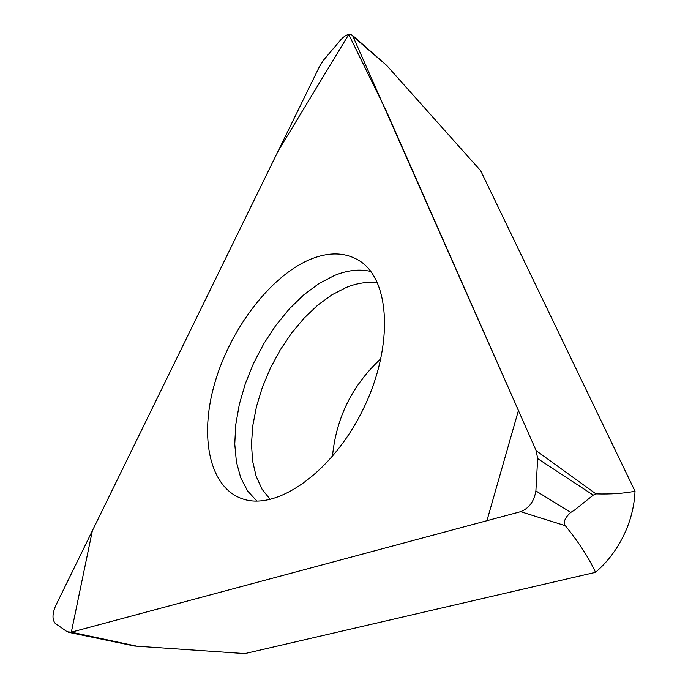 <?xml version="1.0" encoding="UTF-8"?>
<svg xmlns="http://www.w3.org/2000/svg" width="688" height="688" viewBox="0 0 688 688"><rect width="100%" height="100%" fill="white"/><g stroke="black" fill="none" stroke-linecap="round" stroke-linejoin="round"><path stroke-width="1.03" d="M309.316 259.772C269.842 276.782 230.282 329.148 214.725 383.199C199.038 437.198 209.556 487.74 242.486 498.843C276.868 511.132 332.115 472.278 362.567 410.435C393.373 348.764 390.87 281.263 360.288 261.328C345.901 252.032 328.916 251.516 309.316 259.772M55.212 623.362C52.09 619.561 52.271 613.627 55.754 605.552L319.438 66.659L323.575 60.114L340.973 39.56C345.651 34.701 349.495 33.316 352.514 35.398L536.176 450.674L537.655 458.604L535.892 490.914C534.06 501.518 528.969 508.432 520.635 511.666L71.328 632.169L67.183 631.782L55.212 623.362M352.514 35.398L386.733 65.489L480.688 170.762L635.024 491.223C634.319 506.626 630.5 521.444 623.552 535.694C616.62 549.953 607.28 562.165 595.533 572.321L244.894 653.6L134.624 646.032M595.533 572.321C588.868 557.856 578.789 542.307 565.295 525.692L520.635 511.666M635.024 491.223C623.749 493.451 610.72 494.337 595.937 493.872L593.245 495.111L574.497 510.135L570.782 512.397C564.9 517.754 563.076 522.183 565.295 525.692M71.328 632.169L92.364 530.732L278.227 150.887L348.756 34.486L386.389 111.215L518.442 410.478L486.932 520.704L71.328 632.169L138.838 646.6M256.942 501.096L247.611 490.983L240.723 477.773L236.414 461.958L234.763 444.052L235.76 424.642L239.338 404.295L245.358 383.603L253.631 363.152L263.925 343.518L275.948 325.235L289.373 308.843L303.829 294.817L318.914 283.611L334.196 275.587C347.337 270.169 359.549 268.802 370.832 271.476M535.892 490.914L570.782 512.397M536.176 450.674L595.937 493.872M537.655 458.604L593.245 495.111M353.632 36.989L386.733 65.489M332.45 456.445C336.183 417.659 352.351 385.048 380.971 358.62M270.246 499.488L262.051 489.211L256.117 476.216L252.582 460.951L251.481 443.898L252.814 425.571L256.504 406.488L262.42 387.181L270.393 368.183L280.197 349.994L291.566 333.121L304.208 318.019L317.787 305.119L331.934 294.825L346.253 287.464C357.339 282.983 367.788 281.504 377.6 283.043M135.14 646.135L68.637 632.306"/></g></svg>
